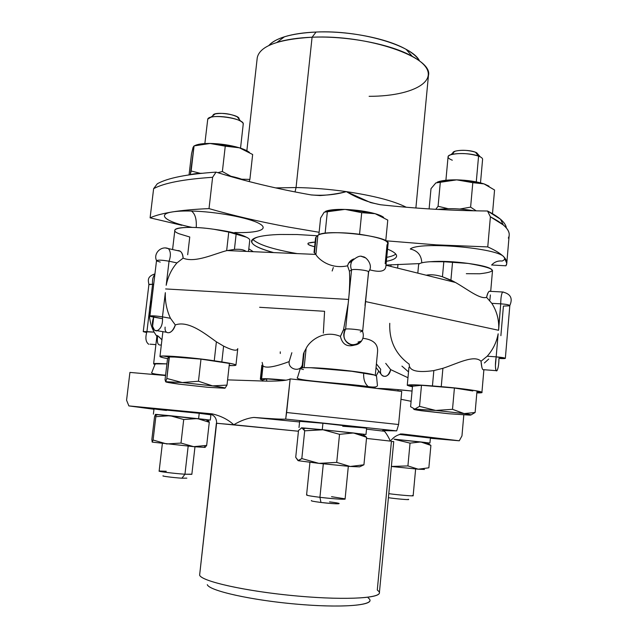 <?xml version="1.0" encoding="UTF-8"?>
<svg xmlns="http://www.w3.org/2000/svg" width="638" height="638" viewBox="0 0 638 638"><rect width="100%" height="100%" fill="white"/><g stroke="black" fill="none" stroke-linecap="round" stroke-linejoin="round"><path stroke-width="0.96" d="M155.345 414.437L210.309 420.075L155.345 414.437M152.195 442.11L194.199 446.712L152.195 442.11L153.096 440.021L166.701 443.952L181.001 443.067L193.673 446.664L205.077 447.413L194.199 446.712L206.672 445.42L193.681 446.664L181.001 443.067L183.712 419.517L181.001 443.067L166.701 443.952L153.096 440.021L155.839 416.694L169.987 415.689L183.712 419.517L197.405 418.568L209.28 422.276L206.672 445.42L205.077 447.413L206.672 445.42L209.28 422.276L208.179 419.876L209.28 422.276L197.405 418.568L183.712 419.517L169.987 415.689L205.93 419.541L155.457 414.357L154.54 416.742L151.86 439.446L154.54 416.742L155.457 414.357L169.987 415.689L155.839 416.694L155.457 414.357L155.839 416.694L153.096 440.021L152.195 442.11L151.86 439.446L152.179 442.102M155.536 414.389L157.546 414.66M153.391 414.15L154.013 408.862L199.223 413.304L198.609 418.68L199.223 413.304L210.899 414.82L210.309 420.075M205.077 447.413L204.487 446.576M194.981 446.783L191.847 474.353L184.956 474.225L188.17 446.153L184.956 474.225C174.812 473.548 158.487 471.586 159.141 471.123L162.371 443.474M186.838 478.141L181.934 478.205L184.956 474.225L191.575 474.194M166.287 471.267L159.444 471.019C156.015 471.251 173.711 473.476 184.956 474.225L181.934 478.205C173.688 477.687 160.736 476.036 163.2 475.82M163.184 475.82C160.792 476.044 173.711 477.695 181.934 478.205M199.814 573.466L199.622 575.141C201.353 581.377 246.723 591.514 297.316 596.028C347.933 600.621 384.539 597.973 378.916 591.49L377.289 590.006L391.413 441.472L393.734 441.592L379.379 592.869C379.65 598.675 340.461 600.318 291.749 595.509C243.046 590.756 201.401 581.138 199.622 575.141L216.37 423.265L199.622 575.141L216.609 423.249L298.432 431.24L233.747 424.764C240.885 420.546 247.6 418.105 253.884 417.435L299.581 421.957L253.884 417.435C271.836 418.839 282.435 419.389 285.696 419.094L396.684 430.873L398.598 424.517L401.725 391.437L348.061 384.993L290.162 378.892C287.897 380.415 280.21 381.173 267.099 381.157L227.591 379.873L267.099 381.157C280.21 381.173 287.897 380.415 290.162 378.892L348.061 384.993L401.725 391.437L398.598 424.517L396.684 430.873C383.661 430.124 379.562 430.251 384.387 431.248L382.505 430.626L396.684 430.873L285.696 419.094L286.621 412.515L398.598 424.517L286.621 412.515L290.162 378.892L285.696 419.094C282.435 419.389 271.836 418.839 253.884 417.435C247.6 418.105 240.885 420.546 233.747 424.764L216.37 423.265M400.321 433.96L402.658 434.007C397.833 434.414 393.766 436.783 390.44 441.113L366.499 438.418L390.44 441.113C393.766 436.783 397.833 434.414 402.658 434.007L401.127 433.992M402.658 434.007L459.272 440.786L430.379 438.274L459.272 440.786L402.658 434.007M429.111 437.891L399.276 434.406L430.411 437.923L429.94 443.035L394.077 439.159L429.94 443.035M209.041 413.807C214.153 414.867 216.673 418.018 216.609 423.249C216.673 418.018 214.153 414.867 209.041 413.807L212.263 413.887L209.041 413.807L211.505 414.445M400.983 399.292L411.103 401.302L400.983 399.292M390.44 441.113C388.032 436.201 386.014 432.915 384.387 431.248C386.014 432.915 388.032 436.201 390.44 441.113M461.96 435.898L459.272 440.786L461.96 435.898L463.818 414.907L461.96 435.898M165.545 375.535L129.921 372.417L126.571 400.201L128.86 405.904L153.965 409.269L128.86 405.904L212.263 413.887C220.915 415.912 228.085 419.541 233.747 424.764C228.085 419.541 220.915 415.912 212.263 413.887L128.86 405.904L126.571 400.201L129.921 372.417L165.545 375.535M199.223 413.304L158.894 409.173C150.855 408.527 153.375 408.958 166.462 410.465M366.515 429.151L384.387 431.248L366.515 429.151M369.593 599.345C374.283 605.51 340.963 608.15 295.553 604.058C250.168 600.039 209.216 590.668 207.302 584.671C209.176 590.908 253.661 600.749 300.562 604.481C347.503 608.309 377.943 604.672 368.198 597.942M342.718 426.248L365.383 427.962L322.924 423.249L366.611 428.226L365.997 434.478L322.27 429.669L365.997 434.478M398.798 389.786L412.06 391.054L398.798 389.786M397.937 390.958L398.072 389.722L397.937 390.958M384.586 388.805L388.167 388.997L384.586 388.805M155.194 363.923L155.122 364.426L155.194 363.875L159.412 363.532L166.909 363.883L155.194 363.875L151.836 372.425C150.369 373.382 154.954 374.299 165.585 375.184M352.08 371.34L363.724 372.967C363.293 379.124 364.792 383.669 368.23 386.604L369.737 387.497L368.23 386.604C364.792 383.669 363.293 379.124 363.724 372.967L374.307 375.016L376.516 376.053L377.441 385.551C377.066 387.106 373.996 387.457 368.23 386.604C345.046 383.167 292.284 380.774 297.563 377.401L300.354 368.293C300.522 367.695 303.999 367.512 310.786 367.735L352.176 371.324L310.786 367.727C327.246 367.887 369.227 372.72 374.307 375.008L352.08 371.34M381.516 388.686L379.371 388.654M377.712 388.454C385.232 388.51 396.684 389.371 412.06 391.038C396.684 389.371 385.232 388.51 377.712 388.454M155.114 364.481C152.203 363.66 153.63 363.341 159.412 363.532L153.622 363.82L155.114 364.481M346.402 370.662L340.532 370.016L346.402 370.662M374.354 375.024L374.307 375.008C369.227 372.72 327.246 367.887 310.786 367.727C300.139 367.44 297.683 368.046 303.425 369.554M376.396 363.883L380.711 369.306C378.757 378.414 389.395 378.82 390.615 369.585L407.969 377.712L390.615 369.585L385.719 363.357L390.615 369.585C388.39 376.245 385.368 378.007 381.564 374.865L376.045 367.488M376.237 375.662L378.653 371.324L376.229 375.718M153.622 363.82L156.964 335.612C157.155 335.229 158.814 336.641 161.932 339.839C157.618 335.221 156.143 334.384 157.506 337.327C156.932 342.853 158.001 345.405 160.704 344.991M306.128 348.468C309.079 341.553 323.378 329.248 340.413 336.385C342.303 344.368 347.064 347.255 354.68 345.054C347.064 347.255 342.303 344.368 340.413 336.385L343.164 330.332L345.349 329.519C342.199 337.311 344.6 342.486 352.567 345.03C356.275 345.341 359.266 344.002 361.515 341.027C363.532 337.933 363.843 334.655 362.456 331.17L360.223 331.935L362.679 331.01C363.253 330.053 347.247 328.291 345.613 329.128L348.204 303.385L343.515 329.91L340.413 336.385C323.378 329.248 309.079 341.553 306.128 348.468L304.127 367.663L306.128 348.468L304.135 352.168L306.128 348.468M377.513 352.399C378.43 344.305 373.549 339.599 362.863 338.284C373.517 339.583 378.406 344.273 377.521 352.343L375.288 375.311M302.516 367.743L304.135 352.168L302.516 367.743M302.013 367.783L303.473 353.787L304.135 352.168M484.394 362.998L488.716 359.058M500.886 335.668L503.422 306.081L509.61 305.801C510.009 304.996 507.043 304.342 500.726 303.832C506.149 304.238 509.188 304.82 509.826 305.586L505.344 358.341C504.682 357.814 501.62 357.32 496.173 356.857L498.15 333.802C496.595 342.255 492.951 349.728 487.217 356.211L481.028 361.26C474.233 354.377 457.103 363.668 442.908 368.309L433.84 370.582L432.436 385.934C416.662 384.698 408.272 384.483 407.259 385.304L412.459 386.811C402.115 384.523 408.775 384.228 432.436 385.934L433.84 370.582L442.908 368.309C457.103 363.668 474.233 354.377 481.028 361.26L481.929 367.616M143.255 331.664L146.588 332.518L143.375 331.585L146.931 331.608L149.388 311.049C149.132 318.673 150.712 325.699 154.117 332.127L143.255 331.664L148.893 284.612L152.578 284.325L146.931 331.608C145.105 337.909 145.719 342.135 148.766 344.289C145.719 342.135 145.105 337.909 146.931 331.608L154.117 332.127L156.868 336.425L154.117 332.127C150.712 325.699 149.132 318.673 149.388 311.057L149.643 307.907L151.413 303.393L149.643 307.907L150.185 304.525L151.764 300.418M291.853 352.718L289.166 361.594C274.691 367.002 265.966 368.445 263 365.933C265.966 368.445 274.691 367.002 289.166 361.594L291.853 352.718M498.605 330.285L500.726 303.832L491.802 303.337C496.34 310.403 498.661 318.21 498.756 326.76L498.605 330.285L365.582 301.591L498.605 330.285M365 305.49L368.668 271.581C374.043 265.057 365.351 255.942 362.775 256.811C360.494 255.208 356.897 256.612 351.985 261.022C350.445 263.893 350.302 266.867 351.562 269.954C353.237 268.598 369.147 270.408 368.525 271.884L362.679 331.01M348.635 299.445L348.204 303.385L348.986 295.538L348.635 299.445L165.633 288.942L348.635 299.445M237.767 348.619C237.248 351.347 232.527 350.509 223.603 346.107L216.386 341.824C205.372 334.025 188.625 320.164 175.306 324.933L170.466 318.282C166.725 310.291 165.011 301.75 165.33 292.667L162.467 316.879L170.466 318.282L175.306 324.933C188.625 320.164 205.372 334.025 216.386 341.824L214.248 360.789C193.019 357.487 158.774 354.824 159.963 356.506C160.026 356.993 162.546 357.703 167.523 358.62C157.235 356.61 157.706 355.781 168.942 356.132C182.859 356.889 197.963 358.444 214.248 360.789L216.386 341.824L223.603 346.107C232.527 350.509 237.248 351.347 237.767 348.619M259.626 307.293L324.582 311.296L323.33 333.124M333.315 267.513L332.151 270.998M302.316 364.92C300.291 372.616 287.858 369.282 289.166 361.594C287.858 369.282 300.291 372.616 302.316 364.92M286.079 380.184C272.41 378.892 264.252 378.438 261.604 378.828L263 365.933L261.604 378.828L260.328 379.235L262.856 380.073C260.655 379.61 259.897 379.275 260.583 379.084L262.082 365.247L260.583 379.084L261.604 378.828C264.252 378.438 272.41 378.892 286.079 380.184M262.146 362.408L263 365.933M487.217 356.211C492.951 349.728 496.595 342.255 498.15 333.802L496.173 356.857L487.217 356.211L496.173 356.857C495.096 363.979 495.176 368.668 496.428 370.909L496.97 370.718C498.214 368.501 498.876 364.41 498.94 358.436L505.344 358.341M496.173 370.654L496.97 370.718L496.428 370.909C495.83 370.487 495.495 368.764 495.415 365.749L496.173 356.857L505.208 358.197C505.615 358.652 503.534 358.731 498.94 358.436C498.876 364.41 498.214 368.501 496.97 370.718L483.684 369.697C482.448 370.295 481.562 367.488 481.028 361.26M476.833 392.896L481.921 392.402C482.751 391.333 461.394 388.295 441.241 386.66L442.908 368.309L441.241 386.66L432.436 385.934L441.241 386.66C469.281 388.917 492.959 393.175 476.833 392.896M409.213 364.481C409.189 370.869 417.396 372.911 433.84 370.582M389.77 323.314C389.06 340.652 395.56 354.289 409.253 364.21M229.178 365.566C233.556 365.694 235.805 365.542 235.94 365.119C235.765 364.426 231.068 363.365 221.833 361.937L223.603 346.107L221.833 361.937L214.248 360.789L221.833 361.937C237.575 364.497 240.024 365.71 229.178 365.566M165.114 327.111C164.157 335.636 172.898 334.121 175.306 324.933C172.802 331.393 169.875 333.841 166.542 332.262L157.347 330.739M161.645 318.537L153.694 317.142C151.684 322.9 151.98 327.278 154.579 330.285L156.406 330.947C160.951 329.264 162.969 324.575 162.467 316.879C155.656 315.85 151.469 315.571 149.898 316.057L161.645 318.537M149.898 316.057L156.517 260.647C158.112 259.833 162.291 260.025 169.046 261.213L166.199 285.282C168.001 276.501 171.582 269.045 176.957 262.912L183.114 258.143C195.204 263.231 214.551 253.701 226.657 250.654L234.433 249.386C239.832 248.964 243.708 249.625 246.061 251.388M280.281 351.841L280.281 353.484M417.81 273.136L418.6 264.77C418.895 263.223 422.707 262.21 430.028 261.739L443.817 261.732L442.445 276.764C436.24 274.819 430.817 274.3 426.176 275.209C430.817 274.3 436.24 274.819 442.445 276.764L455.46 282.474C467.048 288.99 480.039 299.597 486.603 297.364L491.802 303.337L500.726 303.832C500.782 298.002 501.396 294.054 502.569 291.989C501.396 294.054 500.782 298.002 500.726 303.832L498.756 326.76C498.661 318.21 496.34 310.403 491.802 303.337M369.649 269.818C380.104 272.593 385.519 271.381 385.894 266.19C385.488 271.397 380.073 272.593 369.649 269.818M368.293 272.147C371.276 270.783 353.532 268.454 351.562 269.954L348.994 295.53L351.562 269.954L349.425 271.246C349.887 278.04 349.744 286.135 348.994 295.53C349.744 286.135 349.887 278.04 349.425 271.246L347.543 265.807L349.425 271.246L351.562 269.954C350.302 266.867 350.445 263.893 351.985 261.022L348.595 263.199L353.867 258.892C350.589 260.129 348.476 262.433 347.543 265.807C329.487 269.691 317.716 258.238 315.906 254.53C317.716 258.238 329.487 269.691 347.543 265.807L348.595 263.199M352.567 345.03C348.898 344.464 346.251 342.47 344.616 339.057C343.276 335.724 343.523 332.542 345.349 329.519L345.66 329.112C347.279 328.395 361.028 329.774 362.48 330.795L362.456 331.178C363.843 334.655 363.532 337.933 361.515 341.027C359.266 344.002 356.275 345.341 352.567 345.03M348.204 303.385L345.613 329.128L343.515 329.91L348.204 303.385M314.032 252.528L315.555 237.894L316.153 236.913L314.494 252.823L315.906 254.53L317.891 235.406C323.442 228.428 391.174 236.188 388.111 243.413L385.894 266.221M170.466 318.282L162.467 316.879L165.33 292.667C165.011 301.75 166.725 310.291 170.466 318.282M284.58 380.4L266.804 378.884L262.88 379.849L262.744 381.133L262.88 379.849L266.804 378.884L266.556 381.157L266.804 378.884L284.58 380.4M486.603 297.364C487.233 294.158 488.11 292.132 489.234 291.295L490.199 291.343C489.011 290.529 487.807 292.531 486.603 297.364C479.034 299.772 464.001 286.31 450.914 280.098L452.549 262.114L468.125 263.422C483.66 265.544 491.786 267.944 492.504 270.632L490.702 291.367M489.872 300.012L490.391 294.939M503.334 292.029L502.569 291.989L503.334 292.029M472.846 390.958L454.415 388.024L421.487 385.296L414.126 386.07L409.11 385.647L412.483 386.54L409.11 385.647L414.126 386.07L412.507 386.237L410.593 406.701L414.756 409.094L435.698 410.441L464.145 413.584L475.119 412.499L471.059 414.907L475.119 412.499L464.153 413.584C470.836 414.548 472.654 415.059 469.608 415.123C472.654 415.059 470.836 414.548 464.145 413.584L452.509 409.317L454.415 388.024L472.846 390.958M476.913 391.915L480.143 392.187L478.069 391.397L480.143 392.187L476.913 391.915M153.678 284.389L152.578 284.325C152.171 279.986 152.937 276.685 154.874 274.412C152.937 276.685 152.171 279.986 152.578 284.325L153.678 284.389M150.137 304.781L152.578 284.325C149.778 284.197 148.59 284.349 149.013 284.787M177.404 250.606L180.291 251.252C182.069 252.656 183.018 254.953 183.114 258.143C182.556 252.792 180.65 250.287 177.404 250.606M176.957 262.912L169.046 261.213C171 255.679 170.785 251.476 168.408 248.605L165.697 248.023L168.408 248.605C170.785 251.476 171 255.679 169.046 261.213L176.957 262.912C171.582 269.045 168.001 276.501 166.199 285.282L169.046 261.213C161.159 259.897 157.044 259.81 156.709 260.942L160.242 262.09M172.579 249.538L174.844 230.302C174.621 226.937 194.175 226.331 213.897 229.273L228.755 232.08L226.657 250.654C214.551 253.701 195.204 263.231 183.114 258.143M234.433 249.386L236.172 233.891L234.433 249.386L226.657 250.654L228.755 232.08L213.897 229.273C186.495 225.126 164.907 228.316 179.286 233.827L189.757 237.001L187.692 254.745M246.308 237.161L228.755 232.08L246.308 237.161C248.692 238.285 249.841 239.298 249.753 240.215L248.509 251.492M229.417 363.429L200.986 359.13L164.437 356.259L169.062 356.953L167.547 358.428L169.062 356.953L164.437 356.259L175.195 357.065L169.062 356.953L166.853 378.462L182.269 382.553L165.681 381.691L166.853 378.462L165.673 381.691L182.269 382.553L212.574 385.886C221.625 387.114 225.732 387.896 224.911 388.231L207.916 387.306L178.919 384.124C169.923 382.928 165.497 382.122 165.633 381.715L165.067 379.642L167.547 358.428L165.067 379.642L165.633 381.715L178.919 384.124L207.916 387.306L224.911 388.231C225.732 387.896 221.625 387.114 212.574 385.886L182.269 382.553L166.853 378.462L169.413 356.602L200.986 359.13L198.466 381.237L182.269 382.553L198.466 381.237L212.574 385.886L227.008 385.105L225.007 388.199L227.008 385.105L212.574 385.886L198.466 381.237L200.986 359.13L229.417 363.429L227.008 385.105L229.417 363.429M229.201 365.359L230.757 365.399L229.201 365.359M156.406 330.947L154.579 330.285L152.594 326.377L153.694 317.142C150.688 316.6 149.483 316.193 150.097 315.922C152.482 315.643 156.605 315.962 162.467 316.879C162.969 324.575 160.951 329.264 156.406 330.947M385.185 263.717L387.027 244.777C390.233 241.204 381.396 237.751 360.534 234.409C341.386 231.761 321.177 232.312 317.891 235.406L315.906 254.53L314.494 252.823L316.153 236.913L317.891 235.406L316.153 236.913M365.311 257.792L361.403 256.38L365.311 257.792M442.445 276.764L443.817 261.732L452.549 262.114L450.914 280.098L442.445 276.764M443.817 261.732L430.028 261.739C440.89 260.886 453.594 261.452 468.132 263.414L443.817 261.732M466.322 273.686L479.776 273.766C499.402 271.541 495.519 268.088 468.125 263.422L468.34 263.446M213.897 229.273L213.897 229.265C229.632 231.371 240.438 234.002 246.308 237.153C240.438 234.002 229.632 231.371 213.897 229.265M491.619 265.057C494.45 261.939 497.967 260.599 502.17 261.03C504.754 259.897 505.36 258.565 503.988 257.034C505.36 258.565 504.754 259.897 502.17 261.03M410.282 249.003C417.587 250.646 421.423 255.248 421.79 262.816C421.423 255.248 417.587 250.646 410.282 249.003C419.086 241.228 498.238 247.935 503.988 257.034C498.238 247.935 419.086 241.228 410.282 249.003M468.132 263.414C453.594 261.452 440.89 260.886 430.028 261.732M196.233 227.527C196.743 219.209 195.14 213.714 191.432 211.042C216.115 211.601 248.788 217.718 259.195 223.515C269.986 229.329 257.76 233.293 234.8 232.503C257.76 233.293 269.986 229.329 259.195 223.515C248.788 217.718 216.115 211.601 191.432 211.042C195.14 213.714 196.743 219.209 196.233 227.527M192.038 227.375C166.805 222.303 155.552 214.448 172.515 211.904C177.324 211.146 183.632 210.859 191.432 211.042C183.632 210.859 177.324 211.146 172.515 211.904C182.476 210.309 194.646 209.208 209.017 208.61C233.532 215.668 260.009 221.817 288.432 227.056L319.12 232.28L288.432 227.056C260.009 221.817 233.532 215.668 209.017 208.61L212.614 177.292L216.043 172.116C245.231 181.28 276.988 188.888 311.296 194.949C323.905 195.85 335.596 194.742 346.37 191.623C356.738 197.924 368.086 202.302 380.407 204.742C416.191 208.61 451.903 210.692 487.536 211.003L490.391 216.832C503.502 223.539 509.77 229.664 509.188 235.207L506.787 263.279L503.988 257.034C506.907 260.232 507.561 263.151 505.934 265.799L491.675 264.993L505.934 265.799L506.787 263.279M419.652 263.59L386.006 265.073L419.652 263.59M253.262 251.699L248.804 248.812L253.262 251.699M508.311 238.086C510.48 234.138 508.797 229.744 503.27 224.911L490.391 216.832L487.759 246.914C495.614 250.455 501.021 253.828 503.988 257.034C501.021 253.828 495.614 250.455 487.759 246.914L436.121 244.848L385.767 240.781L436.121 244.848L487.759 246.914L490.391 216.832L487.536 211.003C451.903 210.692 416.191 208.61 380.407 204.742L370.614 202.589L346.37 191.623C338.339 193.657 329.567 194.965 320.069 195.563L311.296 194.949C276.988 188.888 245.231 181.28 216.043 172.116C187.197 174.11 167.627 177.994 157.323 183.76L153.622 188.673L150.105 217.845L181.806 225.294L150.105 217.845C155.154 215.492 162.626 213.515 172.515 211.904C162.626 213.515 155.154 215.492 150.105 217.845L153.622 188.673C163.998 183.026 183.656 179.23 212.614 177.292L209.017 208.61C194.646 209.208 182.476 210.309 172.515 211.904M257.6 237.089C246.276 241.331 251.627 246.491 273.654 252.584C259.052 248.668 251.667 244.88 251.492 241.22C251.675 239.609 253.709 238.229 257.6 237.089C262.585 235.661 270.073 234.792 280.066 234.473C270.073 234.792 262.585 235.661 257.6 237.089M386.365 261.325C393.351 260.017 396.748 258.143 396.573 255.71C396.278 253.693 393.271 251.5 387.553 249.123C393.271 251.5 396.278 253.693 396.573 255.71L396.581 256.213C396.246 258.414 392.841 260.113 386.365 261.325M317.501 235.749L297.156 234.537L280.066 234.473L297.156 234.537L317.501 235.749M252.72 239.298C257.991 244.561 272.801 249.33 297.141 253.605C272.801 249.33 257.991 244.561 252.72 239.298M386.756 257.353C391.142 256.508 394.148 255.415 395.775 254.084C394.148 255.415 391.142 256.508 386.756 257.353M487.536 211.003L500.503 219.217C504.044 222.303 505.998 225.23 506.373 228.005C505.727 222.782 499.45 217.111 487.536 211.003M346.37 191.623C373.828 195.738 393.782 200.938 406.239 207.23C393.782 200.938 373.828 195.738 346.37 191.623C329.136 189.183 312.365 187.827 296.056 187.54C312.365 187.827 329.136 189.183 346.37 191.623M295.027 191.91L296.056 187.54L295.027 191.91M157.323 183.76L157.331 183.76C167.642 177.986 187.205 174.11 216.043 172.116L212.614 177.292C183.656 179.23 163.998 183.026 153.622 188.673L157.107 184.039M246.85 150.735L257.242 57.787C259.65 46.143 277.929 39.293 312.086 37.219L296.056 187.54L275.768 187.915L296.056 187.54L312.086 37.219C368.174 34.428 433.417 57.38 428.457 75.475L415.888 207.996M315.124 242.081C305.714 242.703 305.554 244.258 314.638 246.746C308.959 245.383 306.878 244.155 308.393 243.054L315.124 242.081M316.089 32.036C347.822 30.632 386.931 38.312 406.127 49.365C412.914 53.185 417.404 57.093 419.581 61.073C412.81 45.45 359.736 29.874 316.089 32.036L312.086 37.219L316.089 32.036C291.67 33.312 275.935 37.801 268.877 45.497C271.828 42.052 277.02 39.141 284.444 36.789C292.994 34.133 303.536 32.554 316.089 32.036M369.123 96.322C419.246 96.362 448.251 75.914 412.276 56.359C391.11 44.245 347.407 35.712 312.086 37.219C298.121 37.77 286.422 39.492 276.996 42.387L284.444 36.789M474.265 210.819C460.668 208.546 448.546 208.084 437.891 209.431C448.546 208.084 460.668 208.546 474.265 210.819M438.083 206.265L448.051 208.674L438.083 206.265L435.794 209.312L438.083 206.265L440.332 182.045L438.083 206.265M470.613 207.135L476.203 210.851L470.613 207.135L459.91 209.025L470.613 207.135L472.806 182.675L470.613 207.135M429.103 208.913L431.001 188.649L435.826 182.939L456.712 179.86L472.806 182.675L484.011 183.888L494.562 190.004L492.496 213.674L494.562 190.004L484.449 184.039L488.971 186.144L484.011 183.888L478.021 182.651L472.806 182.675L456.712 179.86L448.466 180.379L435.842 182.931L431.001 188.649L429.103 208.913M437.277 182.149C439.861 181.056 443.801 180.339 449.104 180.004L456.712 179.86L477.368 182.109L484.011 183.888C476.562 181.503 467.471 180.155 456.712 179.86C447.772 179.756 441.289 180.514 437.277 182.149M445.906 180.259L448.059 156.868C447.605 152.913 469.249 152.315 478.572 156.119L476.275 181.886L478.572 156.119C481.299 157.171 482.639 158.256 482.591 159.364L480.502 182.843M476.674 152.753L478.38 154.699L475.422 152.195L476.674 152.753L480.278 156.868L478.572 156.119L475.422 152.195C467.104 148.79 448.594 150.424 453.738 154.029C452.478 152.929 452.916 151.988 455.046 151.206C461.394 149.731 468.188 150.058 475.422 152.195L478.572 156.119C468.683 153.224 459.416 152.761 450.771 154.739C446.752 156.366 447.262 158.184 452.302 160.202M421.726 410.776L421.271 410.712C414.477 409.763 412.3 409.221 414.756 409.094C412.802 409.173 413.639 409.516 417.268 410.114L448.602 413.727L421.726 410.776M469.608 415.123L448.602 413.727L469.608 415.123M476.945 391.612L475.119 412.499L476.945 391.612M419.533 406.366L435.698 410.441L414.756 409.094L419.533 406.366L421.487 385.296L454.415 388.024L452.509 409.317L463.69 413.52L435.698 410.441L452.509 409.317L435.698 410.441L419.533 406.366L414.756 409.094L410.593 406.701L412.507 386.237L421.487 385.296L419.533 406.366M244.657 180.402C240.335 178.496 234.457 176.854 227.024 175.482C234.457 176.854 240.335 178.496 244.657 180.402M201.967 173.265C197.014 173.369 193.226 173.831 190.587 174.653C193.226 173.831 197.014 173.369 201.967 173.265M191.137 170.984L200.26 173.313L191.137 170.984L190.291 174.7L194.072 145.895L191.137 170.984M222.375 171.526L230.86 176.232L222.375 171.526L217.789 172.667L222.375 171.526L225.262 146.174L222.375 171.526M249.889 179.382L249.155 181.575L249.889 179.382L241.706 179.222L249.889 179.382L252.656 154.5L249.889 179.382M191.528 153.806L189.055 174.876L191.528 153.806L193.075 147.37L194.072 145.895L209.886 143.446L225.262 146.174L239.386 147.793L252.656 154.5L239.386 147.793L235.446 146.828L225.262 146.174L210.309 143.446L194.072 145.895L193.075 147.37L191.528 153.806M194.606 145.743C197.389 144.196 202.477 143.43 209.886 143.446L235.294 146.668L239.386 147.793C244.139 149.268 247.488 150.807 249.45 152.426C247.488 150.807 244.139 149.268 239.386 147.793C230.143 145.097 220.309 143.646 209.886 143.446C202.477 143.43 197.389 144.196 194.606 145.743M204.862 143.566L207.757 119.123C209.248 113.301 244.952 118.413 243.23 124.163L240.534 148.16M212.901 115.669L215.245 113.891C222.806 112.719 230.111 113.676 237.161 116.778L239.027 119.099C240.749 114.816 214.209 110.884 212.996 115.263L212.901 115.669M243.062 124.689C243.62 123.62 242.831 122.464 240.701 121.204C234.744 117.496 217.454 115.215 210.787 117.272L207.757 119.123M301.2 427.915L322.27 429.669L322.924 423.249L322.27 429.669L301.2 427.915M301.846 427.819L298.52 430.427L295.721 457.31L298.52 430.427L301.846 427.819L322.302 429.701L301.846 427.819L304.693 430.817L303.664 429.047L301.846 427.819M302.564 428.026L305.036 428.337M323.019 429.773L304.693 430.817L301.822 458.57L298.432 460.748L295.721 457.31L297.994 460.588L301.822 458.57L304.693 430.817L322.31 429.701L353.492 432.979L323.019 429.773L339.536 434.326L323.019 429.773M362.807 434.223L353.492 432.979L339.536 434.326L336.72 462.398L318.88 463.355L301.822 458.57L318.88 463.355L298.432 460.748L319.598 463.427L336.72 462.398L339.536 434.326L353.492 432.979L362.807 434.223L366.611 437.293L360.773 434.693L353.492 432.979L366.611 437.293L363.931 464.791L350.182 466.474L336.72 462.398L350.182 466.474L318.88 463.355L350.182 466.474L363.931 464.791L366.611 437.293L362.807 434.223L359.92 433.992L362.807 434.223M298.999 427.572L299.645 421.327L322.924 423.249M359.609 466.856L350.182 466.474L359.609 466.856L363.931 464.791M348.324 466.314L345.086 499.028C342.845 499.514 334.456 498.94 319.925 497.313L323.314 463.842L319.925 497.313C311.456 496.268 307.006 495.495 306.575 495L309.932 462.327M307.085 494.841C305.474 495.208 309.749 496.037 319.925 497.313L320.978 502.457C313.521 501.5 310.371 500.87 311.511 500.559M339.137 503.446C339.376 504.148 333.331 503.813 320.978 502.457L319.925 497.313C333.514 498.98 348.332 499.833 344.624 498.764L331.537 496.691M320.978 502.457C338.459 504.618 346.944 503.94 329.527 501.875M375.144 213.69L371.164 212.829L361.706 212.677L345.421 209.447L370.933 212.614L375.144 213.69C366.531 211.33 356.618 209.918 345.421 209.447L344.719 209.424C335.436 209.216 329.033 209.862 325.508 211.353C327.996 210.253 332.278 209.607 338.355 209.416L345.421 209.447L361.706 212.677L359.545 234.282L361.706 212.677L375.144 213.69L387.776 220.094L385.759 240.781L387.776 220.094L375.144 213.69C379.363 214.91 382.21 216.162 383.677 217.438C382.21 216.162 379.363 214.91 375.144 213.69M324.216 212.175L320.611 217.973L318.856 234.792L320.611 217.973L324.208 212.175L344.719 209.424L337.901 209.687L324.208 212.175M325.117 233.261L327.35 211.664L325.117 233.261M430.897 445.404L428.856 467.806L430.897 445.404L426.958 442.788L394.077 439.175L420.777 441.959L410.043 443.139L394.069 439.207L410.043 443.139L407.913 465.923L391.373 466.45L407.913 465.923L410.043 443.139L420.777 441.959L425.833 442.541L427.3 443.673L420.777 441.959L430.897 445.404L427.3 443.673M426.064 442.716L426.782 442.772L426.064 442.716M426.192 442.812L426.79 442.78L426.192 442.812M418.257 469.201L407.913 465.923L418.257 469.201L391.365 466.49L418.257 469.201L428.856 467.806L418.257 469.201L424.509 469.448L418.257 469.201M415.633 468.962L413.153 495.734C413.647 496.268 398.598 494.992 388.789 493.668C399.635 495.136 415.912 496.428 412.906 495.59L412.475 495.479M408.4 499.387C410.928 500.136 395.512 498.82 388.406 497.68C395.959 498.892 412.084 500.216 408.097 499.299M391.246 264.706L390.966 265.129L391.246 264.706M390.839 266.437L390.966 265.129L390.839 266.437M397.976 264.323L397.61 268.119L397.976 264.323M157.833 414.525L155.776 415.529M209.256 422.173L205.93 419.541M375.024 388.127L375.136 386.955M149.994 344.169L155.895 344.624M343.164 330.332L345.349 329.519M346.274 341.681C350.621 345.876 355.701 345.652 361.515 341.027L357.998 342.088M261.843 365.215L260.328 379.235M483.891 369.713L481.921 392.402M408.95 367.305L407.259 385.304M401.932 366.108L408.519 371.898M235.94 365.119L237.767 348.651M162.889 331.656L159.963 356.506M455.46 282.474L385.99 265.233M315.842 254.418L227.024 250.559M489.234 291.295L502.569 291.989C510.583 293.791 513 298.297 509.818 305.53M180.291 251.252L168.408 248.605C161.135 245.494 153.104 253.453 156.533 260.583M148.909 284.564C148.239 280.537 146.724 276.637 154.93 273.893M154.579 330.285L157.442 330.739M503.27 224.911L500.503 219.217M380.663 204.774L370.614 202.589M320.069 195.563L311.009 194.893M406.127 49.365L412.276 56.359M448.466 180.379L449.104 180.004M478.021 182.651L477.368 182.109M450.771 154.739L455.046 151.206M240.701 121.204L237.161 116.778M210.787 117.272L215.245 113.891M303.664 429.047L305.49 428.098M359.521 433.665L360.773 434.693M337.901 209.687L338.355 209.416"/></g></svg>
